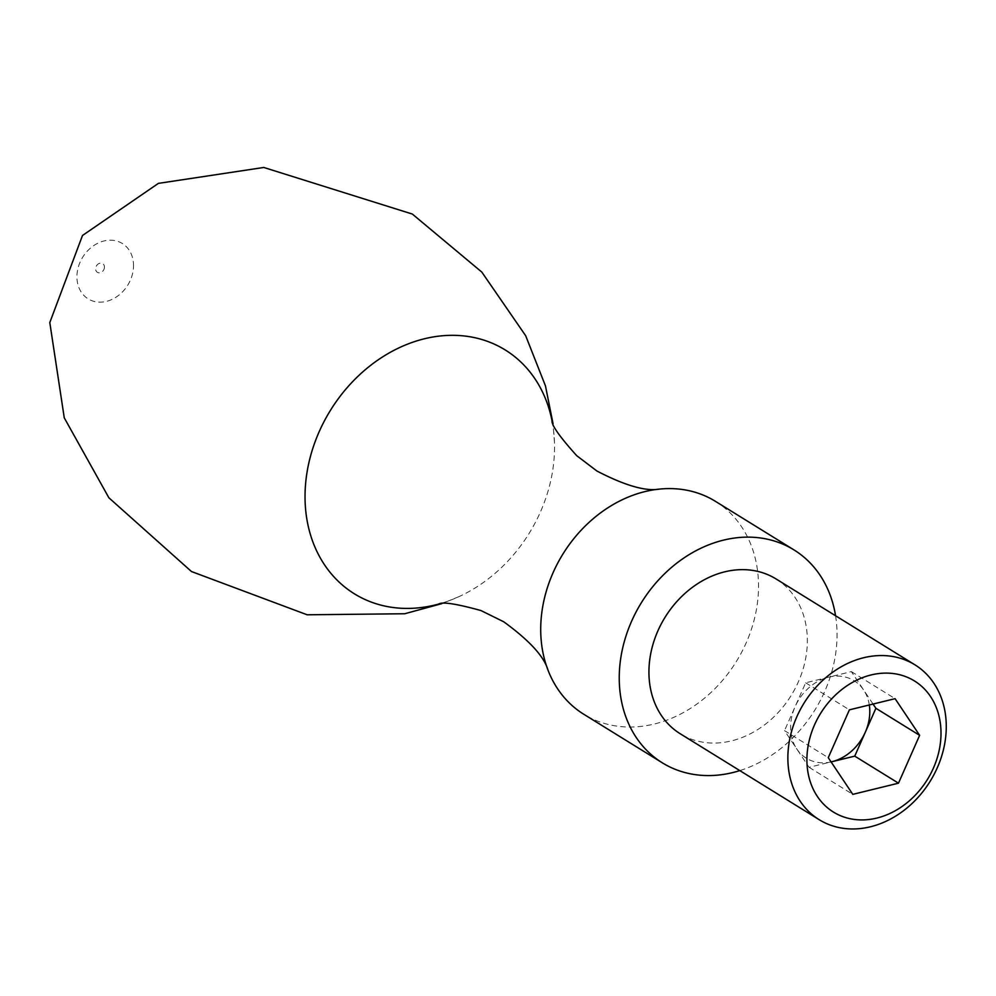 <?xml version="1.0" encoding="UTF-8"?>
<svg xmlns="http://www.w3.org/2000/svg" width="996" height="996" viewBox="0 0 996 996"><rect width="100%" height="100%" fill="white"/><g stroke="black" fill="none" stroke-linecap="round" stroke-linejoin="round"><path stroke-width="0.75" stroke-dasharray="4.98 3.74" d="M873.056 704.06L863.619 689.954A45.517 37.101 121.7 0 0 828.51 677.205A45.517 37.101 121.7 0 0 795.082 706.712A45.517 37.101 121.7 0 0 790.637 729.147A45.517 37.101 121.7 0 0 796.788 748.967L809.051 767.306L831.087 761.915A45.517 37.101 -58.3 0 1 796.788 748.967L784.512 730.641L828.261 757.682M869.309 704.969A45.517 37.101 121.7 0 0 863.619 689.954L851.356 671.615L805.664 682.795L784.512 730.641M851.356 671.615L895.093 698.669M776.009 578.925A91.034 74.19 -58.3 0 1 807.27 637.004A91.034 74.19 -58.3 0 1 764.878 724.602A91.034 74.19 -58.3 0 1 680.256 733.778M835.557 615.752A125.172 102.015 -58.3 0 1 836.951 629.746A125.172 102.015 -58.3 0 1 739.816 770.605M715.452 501.349A125.172 102.015 -58.3 0 1 758.429 581.191A125.172 102.015 -58.3 0 1 700.138 701.645A125.172 102.015 -58.3 0 1 583.793 714.269M552.058 420.984A143.374 116.856 -58.3 0 1 552.133 421.345A143.374 116.856 -58.3 0 1 554.423 441.39A143.374 116.856 -58.3 0 1 554.461 442.448A143.374 116.856 -58.3 0 1 459.156 596.554A143.374 116.856 -58.3 0 1 439.248 603.9A143.374 116.856 -58.3 0 1 438.887 603.999M805.664 682.795L849.401 709.837M809.051 767.306L852.8 794.36M133.501 264.264A32.532 26.506 -58.3 0 1 92.13 300.792A32.532 26.506 -58.3 0 1 90.038 248.477A32.532 26.506 -58.3 0 1 133.501 264.264M104.456 266.878A5.104 4.158 -58.3 0 1 97.982 272.605A5.104 4.158 -58.3 0 1 97.645 264.413A5.104 4.158 -58.3 0 1 104.456 266.878M554.461 442.436L553.041 423.674M459.156 596.554L441.738 603.663"/><path stroke-width="1.49" d="M869.309 704.969A45.517 37.101 121.7 0 1 865.312 732.209A45.517 37.101 121.7 0 1 831.897 761.716A45.517 37.101 -58.3 0 1 831.087 761.915L854.742 756.138L875.895 708.293L873.056 704.06M919.632 735.334L895.093 698.669L849.401 709.837L828.261 757.682L852.8 794.36L898.492 783.18L919.632 735.334L875.895 708.293M940.946 730.13A77.066 62.81 -58.3 0 1 842.94 816.67A77.066 62.81 -58.3 0 1 837.96 692.743A77.066 62.81 -58.3 0 1 940.946 730.13M946.2 722.909A91.034 74.19 -58.3 0 1 903.808 810.507A91.034 74.19 -58.3 0 1 819.185 819.683A91.034 74.19 -58.3 0 1 803.959 703.238A91.034 74.19 -58.3 0 1 914.938 664.83A91.034 74.19 -58.3 0 1 946.2 722.909M819.185 819.683L680.256 733.778A91.034 74.19 -58.3 0 1 665.029 617.333A91.034 74.19 -58.3 0 1 776.009 578.925L914.938 664.83M739.816 770.605A125.172 102.015 -58.3 0 1 662.303 762.812A125.172 102.015 -58.3 0 1 641.374 602.705A125.172 102.015 -58.3 0 1 793.961 549.892A125.172 102.015 -58.3 0 1 835.557 615.752M662.303 762.812L583.793 714.269A125.172 102.015 -58.3 0 1 547.912 669.91A125.172 102.015 -58.3 0 1 659.738 489.061A125.172 102.015 -58.3 0 1 715.452 501.349L793.961 549.892M438.887 603.999A143.374 116.856 -58.3 0 1 305.859 511.894A143.374 116.856 -58.3 0 1 410.228 343.122A143.374 116.856 -58.3 0 1 552.058 420.984M854.742 756.138L898.492 783.18M439.248 603.9L438.663 604.049C442.349 601.621 456.442 603.788 480.956 610.548L503.702 621.765C529.287 640.378 544.028 656.426 547.912 669.91M552.133 421.345L552.008 420.748C551.485 425.13 559.715 436.783 576.721 455.682L596.915 471.021C624.99 485.6 645.943 491.613 659.738 489.061M441.738 603.663L404.712 613.748L307.166 614.793L191.481 571.542L108.875 497.776L64.254 417.81L49.8 322.567L82.481 235.492L158.389 183.376L263.766 167.465L412.356 214.065L481.827 272.107L525.676 335.739L545.472 385.913L553.041 423.674"/></g></svg>
